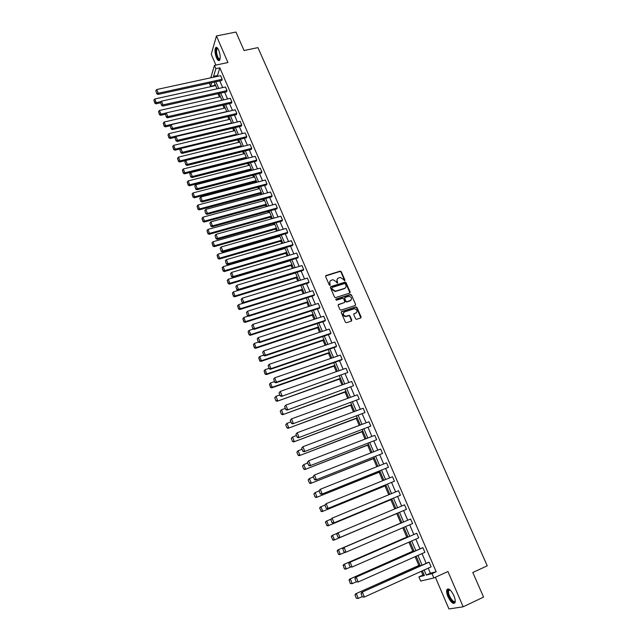 <?xml version="1.0" encoding="UTF-8"?>
<svg xmlns="http://www.w3.org/2000/svg" width="641" height="641" viewBox="0 0 641 641"><rect width="100%" height="100%" fill="white"/><g stroke="black" fill="none" stroke-linecap="round" stroke-linejoin="round"><path stroke-width="0.96" d="M344.626 280.79L344.93 280.069L341.26 271.688L340.283 271.111L326.061 275.51L325.62 276.551L329.282 284.989L330.075 285.373L329.907 283.546C329.386 281.96 329.859 280.846 331.317 280.221L333.032 279.74L336.108 281.599L337.246 283.098L337.679 282.344L337.206 281.255C336.685 279.676 337.15 278.571 338.6 277.938L340.283 277.473L343.368 279.324L344.626 280.79M344.706 280.758L341.004 272.032L340.026 271.455L325.588 275.967M330.163 285.333L329.907 283.546M337.454 283.042L337.206 281.255M447.963 596.699C446.705 593.63 446.336 591.314 446.857 589.736C448.564 587.853 450.903 589.824 453.876 595.625C455.142 598.702 455.519 601.026 455.006 602.604C453.259 604.479 450.911 602.508 447.963 596.699M216.466 57.81C214.895 53.515 214.591 50.174 215.552 47.787C216.434 46.761 217.491 47.562 218.717 50.182C220.296 54.493 220.6 57.842 219.647 60.214C218.749 61.248 217.692 60.446 216.466 57.81M435.375 577.269L448.948 608.95L463.179 606.795L483.57 597.083L472.802 572.501L487.24 565.811L257.93 47.618L244.053 50.519L235.952 32.05L216.45 35.96L211.242 54.261L215.889 65.094M355.579 318.769L356.46 319.354L360.667 318L361.091 316.934L356.933 307.456L356.035 306.871L341.685 311.534L341.252 312.6L345.395 322.159L346.533 322.703L351.34 321.101L351.773 320.035L350.002 315.949L349.113 315.364L345.795 316.301C342.959 315.204 342.558 313.729 344.602 311.871L354.529 308.714C357.382 309.771 357.798 311.238 355.779 313.12L354.233 313.633L353.8 314.691L355.579 318.769M210.793 77.793L214.455 65.398L227.932 62.538L216.45 35.96M214.455 65.398L215.865 68.691L213.573 76.351L213.902 77.12M428.236 568.158L430.391 573.198L436.184 571.756L219.847 67.842L215.865 68.691M436.184 571.756L432.034 573.647L433.877 577.95L420.656 581.058L418.885 576.892L424.406 575.53L422.395 570.802M463.179 606.795L447.931 571.516L433.877 577.95M349.754 293.097L350.186 292.048L346.084 282.697L345.13 282.112L330.868 286.591L330.427 287.641L334.514 297.071L335.443 297.656L349.754 293.097M351.492 295.036L355.619 304.451L355.194 305.509L341.076 310.124L339.938 309.571L338.176 305.501L338.616 304.443L344.353 302.584L344.794 301.526L343.624 298.842L342.703 298.257L336.357 300.244L336.028 299.099L350.563 294.451L351.492 295.036L355.619 304.451M214.951 83.875L214.639 85.798M218.004 93.706L219.39 96.967M222.868 105.132L224.174 108.201M227.763 116.63L228.989 119.514M232.691 128.208L233.837 130.892M237.651 139.85L238.708 142.35M242.643 151.572L243.62 153.872M247.658 163.367L248.556 165.474M250.495 170.025L250.735 170.594M252.714 175.241L253.524 177.14M255.463 181.691L255.823 182.549M257.802 187.196L258.523 188.887M260.462 193.438L260.951 194.584M262.922 199.223L263.555 200.713M265.494 205.256L266.103 206.69M268.082 211.33L268.627 212.612M270.558 217.155L271.295 218.877M273.266 223.517L273.723 224.582M275.654 229.133L276.519 231.145M278.49 235.784L278.851 236.641M280.79 241.184L281.776 243.5M283.747 248.139L284.019 248.772M285.95 253.307L287.064 255.935M289.043 260.567L289.211 260.983M291.15 265.518L292.392 268.451M296.382 277.809L297.761 281.046M301.647 290.173L303.161 293.73M306.943 302.624L308.593 306.502M312.279 315.156L314.066 319.354M317.648 327.775L319.579 332.302M323.056 340.467L325.123 345.331M328.496 353.255L330.708 358.455M333.977 366.123L336.333 371.66M339.49 379.079L341.998 384.961M345.042 392.124L347.702 398.357M350.635 405.248L353.439 411.843M356.26 418.469L359.224 425.424M361.925 431.778L365.041 439.093M367.63 445.183L370.907 452.867M373.374 458.676L376.804 466.736M379.16 472.257L382.749 480.694M384.985 485.934L388.742 494.764M390.842 499.708L394.768 508.922M396.747 513.577L400.785 523.056M402.796 527.783L406.755 537.086M408.926 542.182L412.772 551.212M415.096 556.684L418.829 565.442M421.313 571.283L422.924 575.057L424.086 574.769M214.479 85.429L210.609 86.279L209.303 83.202M422.924 575.057L418.885 576.892M211.682 82.681L210.609 86.279M420.344 565.979L416.177 556.204M414.15 551.452L410 541.709M408.013 537.03L403.87 527.319M401.907 522.711L397.789 513.04M395.842 508.473L391.763 498.89M389.816 494.315L385.778 484.836M383.823 480.261L379.833 470.887M377.878 466.303L373.927 457.033M371.972 452.45L368.07 443.276M366.115 438.684L362.245 429.614M360.29 425.015L356.468 416.049M354.505 411.45L350.723 402.572M348.768 397.965L345.026 389.191M343.063 384.584L339.361 375.898M337.398 371.291L333.737 362.702M331.774 358.087L328.152 349.585M326.189 344.97L322.607 336.565M320.636 331.95L317.095 323.633M315.124 319.01L311.622 310.789M309.651 306.166L306.19 298.025M304.219 293.402L300.789 285.349M298.818 280.718L295.421 272.762M293.45 268.13L290.093 260.254M288.121 255.623L284.804 247.827M282.825 243.195L279.54 235.487M277.569 230.848L274.316 223.22M272.345 218.581L269.132 211.041M267.153 206.402L263.972 198.942M261.993 194.295L258.852 186.916M256.873 182.276L253.764 174.969M251.785 170.33L248.708 163.102M246.729 158.463L243.684 151.316M241.705 146.669L238.692 139.594M236.713 134.955L233.733 127.96M231.754 123.312L228.805 116.39M226.826 111.742L223.909 104.9M221.93 100.252L219.046 93.474M217.059 88.827L214.206 82.128M424.142 570.009L426.289 575.065L432.034 573.647M215.881 81.768L218.733 88.458M220.72 93.105L223.605 99.868M225.584 104.515L228.5 111.35M230.48 115.997L233.436 122.912M235.415 127.551L238.396 134.546M240.375 139.185L243.388 146.252M245.367 150.891L248.412 158.031M250.391 162.678L253.475 169.889M255.455 174.528L258.563 181.828M260.542 186.467L263.691 193.846M265.662 198.478L268.843 205.937M270.822 210.577L274.036 218.108M276.015 222.748L279.268 230.359M281.239 234.999L284.524 242.699M286.503 247.33L289.82 255.11M291.799 259.741L295.156 267.609M297.128 272.241L300.517 280.197M302.496 284.82L305.925 292.865M307.896 297.48L311.366 305.613M313.337 310.236L316.838 318.449M318.809 323.072L322.351 331.381M324.322 335.988L327.904 344.393M329.867 349L333.488 357.494M335.459 362.101L339.121 370.682M341.084 375.289L344.786 383.967M346.749 388.566L350.491 397.34M352.446 401.939L356.228 410.809M358.191 415.4L362.013 424.366M363.976 428.957L367.838 438.019M369.793 442.611L373.703 451.769M375.658 456.352L379.608 465.614M381.563 470.198L385.553 479.556M387.509 484.131L391.547 493.602M393.494 498.169L397.58 507.744M399.527 512.303L403.646 521.966M405.609 526.573L409.751 536.277M411.738 540.948L415.897 550.683M417.916 555.427L422.082 565.194M430.391 573.198L426.289 575.065M219.847 67.842L217.507 75.502L217.836 76.263M219.815 80.902L222.675 87.585M224.662 92.224L227.547 98.97M229.534 103.61L232.451 110.436M234.438 115.076L237.386 121.974M239.365 126.606L242.354 133.584M244.333 138.216L247.354 145.267M249.333 149.906L252.378 157.029M254.365 161.66L257.442 168.863M259.429 173.495L262.538 180.778M264.525 185.409L267.674 192.773M269.653 197.404L272.834 204.84M274.813 209.471L278.034 216.995M280.005 221.618L283.258 229.222M285.237 233.845L288.53 241.529M290.501 246.152L293.826 253.924M295.805 258.539L299.163 266.4M301.134 271.015L304.531 278.955M306.51 283.57L309.94 291.599M311.911 296.206L315.388 304.323M317.359 308.93L320.869 317.135M322.84 321.742L326.381 330.035M328.352 334.642L331.934 343.023M333.905 347.622L337.527 356.1M339.498 360.691L343.159 369.256M345.13 373.855L348.832 382.517M350.795 387.108L354.537 395.858M356.5 400.449L360.29 409.295M362.245 413.886L366.075 422.828M368.038 427.411L371.9 436.457M373.863 441.032L377.773 450.174M379.728 454.749L383.679 463.988M385.634 468.563L389.632 477.906M391.587 482.465L395.625 491.919M397.58 496.479L401.659 506.029M403.614 510.581L407.732 520.22M409.695 524.811L413.838 534.498M415.833 539.161L419.991 548.872M422.01 553.608L426.185 563.351M217.507 75.502L213.573 76.351M429.125 562.181L361.628 592.38L428.228 562.429L429.125 562.181L431.129 566.852L364.376 597.035L362.405 596.939L361.027 593.558L362.405 596.939M422.916 547.686L355.499 577.389L422.034 547.967L422.916 547.686L424.903 552.326L358.215 581.972L356.26 581.9L354.89 578.543L356.26 581.9M416.746 533.296L349.417 562.502L416.746 533.296L418.717 537.895L352.101 567.021L350.154 566.973L348.792 563.631L350.154 566.973M410.625 519.01L343.376 547.726L410.625 519.01L412.58 523.577L345.307 552.454L344.097 552.149L342.751 548.832L344.097 552.149M336.741 534.145L338.087 537.43L336.741 534.145L337.374 533.064L404.543 504.82L406.482 509.355L339.289 537.751L406.482 509.355M330.78 519.555L332.118 522.824L330.78 519.555L332.102 518.144L398.502 490.726L400.433 495.237L333.32 523.152L400.433 495.237M324.867 505.076L326.189 508.321L324.867 505.076L326.181 503.658L392.508 476.736L394.423 481.215L327.399 508.666L394.423 481.215M318.994 490.702L320.308 493.923L318.994 490.702L320.292 489.275L386.555 462.85L388.454 467.289L321.518 494.283L388.454 467.289M313.161 476.431L314.467 479.62L313.161 476.431L314.451 474.989L380.642 449.053L382.533 453.459L315.676 479.997L382.533 453.459M307.368 462.257L308.666 465.43L307.368 462.257L308.65 460.815L374.769 435.351L376.644 439.734L309.875 465.815L376.644 439.734M301.615 448.187L302.905 451.336L301.615 448.187L302.889 446.729L368.936 421.746L370.802 426.097L304.114 451.737L370.802 426.097M295.91 434.213L297.184 437.346L295.91 434.213L297.168 432.755L363.151 408.237L365.001 412.556L298.402 437.755L365.001 412.556M290.237 420.344L291.511 423.453L290.237 420.344L291.487 418.877L357.398 394.816L359.232 399.111L292.721 423.869L359.232 399.111M284.612 406.57L285.87 409.655L284.612 406.57L285.854 405.088L351.685 381.491L353.512 385.754L287.088 410.088L353.512 385.754M279.019 392.893L280.269 395.954L279.019 392.893L280.253 391.403L346.012 368.255L347.823 372.485L281.487 396.402L347.823 372.485M273.683 379.047L274.717 382.348L273.683 379.047L274.693 377.813L340.379 355.114L342.182 359.313L276.471 382.164L275.934 382.805L341.517 359.994L342.182 359.313M268.162 365.546L269.196 368.839L268.162 365.546L269.172 364.32L334.786 342.054L336.573 346.228L270.935 368.639L270.414 369.312L335.924 346.933L336.573 346.228M262.69 352.141L263.707 355.426L262.69 352.141L263.691 350.915L329.226 329.089L331.004 333.232L265.438 355.202L264.933 355.907L330.363 333.961L331.004 333.232M257.249 338.833L258.267 342.102L257.249 338.833L258.243 337.607L323.705 316.205L325.468 320.324L259.982 341.869L259.485 342.59L324.843 321.085L325.468 320.324M251.841 325.612L252.858 328.873L251.841 325.612L252.834 324.394L318.224 303.409L319.971 307.504L254.565 328.617L254.084 329.378L319.362 308.281L319.971 307.504M246.473 312.479L247.49 315.733L246.473 312.479L247.466 311.27L312.776 290.702L314.515 294.772L249.181 315.46L248.716 316.245L313.922 295.573L314.515 294.772M241.144 299.443L242.154 302.68L241.144 299.443L242.13 298.233L307.368 278.082L309.098 282.12L243.836 302.4L243.38 303.209L308.513 282.945L309.098 282.12M235.848 286.487L236.858 289.724L235.848 286.487L236.833 285.285L301.991 265.542L303.706 269.549L238.532 289.42L238.083 290.253L303.137 270.406L303.706 269.549M230.592 273.627L231.601 276.848L230.592 273.627L231.577 272.425L296.647 253.083L298.361 257.065L233.252 276.535L232.827 277.393L297.801 257.946L298.361 257.065M225.376 260.855L226.377 264.06L225.376 260.855L226.345 259.653L291.351 240.712L293.041 244.67L228.02 263.731L227.603 264.621L292.496 245.567L293.041 244.67M220.184 248.163L221.185 251.368L220.184 248.163L221.161 246.961L286.078 228.412L287.761 232.346L222.82 251.024L222.411 251.929L287.232 233.268L287.761 232.346M215.031 235.559L216.033 238.748L215.031 235.559L216.001 234.366L280.846 216.201L282.521 220.111L217.652 238.396L217.259 239.325L282 221.057L282.521 220.111M209.919 223.036L210.913 226.225L209.919 223.036L210.881 221.85L275.646 204.07L277.305 207.948L212.516 225.848L212.139 226.802L276.8 208.918L277.305 207.948M204.832 210.601L205.825 213.774L204.832 210.601L205.793 209.415L270.478 192.02L272.129 195.874L207.42 213.389L207.051 214.366L271.64 196.859L272.129 195.874M199.784 198.253L200.777 201.418L199.784 198.253L200.745 197.067L265.342 180.041L266.985 183.871L202.356 201.018L202.003 202.019L266.504 184.88L266.985 183.871M194.768 185.978L195.753 189.135L194.768 185.978L195.721 184.8L260.246 168.142L261.881 171.948L197.332 188.718L196.987 189.744L261.408 172.982L261.881 171.948M189.784 173.791L190.77 176.932L189.784 173.791L190.738 172.613L255.182 156.324L256.801 160.106L192.332 176.507L192.004 177.557L256.344 161.155L256.801 160.106M184.84 161.676L185.818 164.817L184.84 161.676L185.786 160.506L250.142 144.578L251.753 148.335L187.372 164.376L187.052 165.45L251.312 149.409L251.753 148.335M179.921 149.649L180.898 152.782L179.921 149.649L180.866 148.48L245.142 132.911L246.745 136.637L182.437 152.326L182.132 153.415L246.312 137.735L246.745 136.637M175.033 137.703L176.011 140.82L175.033 137.703L175.979 136.533L240.175 121.309L241.761 125.019L177.541 140.355L177.245 141.469L241.345 126.133L241.761 125.019M170.186 125.828L171.155 128.937L170.186 125.828L171.123 124.666L235.239 109.787L236.817 113.473L172.677 128.456L172.389 129.594L236.409 114.611L236.817 113.473M165.362 114.034L166.331 117.135L165.362 114.034L166.299 112.872L230.327 98.345L231.898 102.007L167.838 116.646L167.565 117.8L231.497 103.161L231.898 102.007M160.571 102.312L161.54 105.404L160.571 102.312L161.5 101.158L225.456 86.968L227.01 90.605L163.038 104.9L162.774 106.077L226.626 91.783L227.01 90.605M155.811 90.669L156.781 93.754L155.811 90.669L156.741 89.516L220.608 75.662L222.163 79.276L158.263 93.241L158.015 94.435L221.786 80.47L222.163 79.276M337.326 278.907L336.942 281.591M330.019 281.207L329.65 283.883M349.93 293.009L345.82 283.026L344.866 282.449L330.403 287.032M345.371 283.907L344.586 283.53L332.222 287.432L331.91 288.17L332.415 289.323L335.411 291.19L344.497 288.386C345.94 287.753 346.404 286.639 345.876 285.061L345.371 283.907M345.467 287.793L344.233 288.714L335.155 291.519L332.158 289.652L331.653 288.498M355.354 305.428L355.346 304.763M344.538 302.496L338.16 304.852M351.22 295.357L350.098 294.812L335.684 299.451M350.282 300.661C352.318 298.754 351.877 297.296 348.968 296.286L345.154 297.44L344.722 298.49L345.884 301.174L347.021 301.719L351.028 300.22M344.706 297.849L344.722 298.49M350.018 300.982L346.533 302.071L345.619 301.486L344.457 298.81M356.484 312.712L353.8 314.01M343.584 312.624C342.486 314.627 343.127 315.949 345.531 316.606L346.477 316.189M351.5 321.029L349.73 316.253L348.84 315.668L346.212 316.494M360.811 317.936L356.66 307.768L355.763 307.183L341.244 311.927M161.163 101.574L156.268 102.664L154.769 98.994L215.672 85.565M154.898 102.696L153.856 100.132L154.802 103.161L154.898 102.696L156.268 102.664L156.019 103.826L160.482 102.832M154.769 98.994L153.856 100.132M154.802 103.161L156.019 103.826M156.741 89.516L158.263 93.241L156.877 93.274M158.015 94.435L156.781 93.754M166.211 112.976L160.955 114.17L159.449 110.476L220.432 96.735M159.585 114.194L158.527 111.614L159.481 114.651L159.585 114.194L160.955 114.17L160.699 115.308L165.306 114.258M159.449 110.476L158.527 111.614M159.481 114.651L160.699 115.308M226.754 111.582L165.666 125.748L164.152 122.03L225.215 107.968M164.296 125.772L163.231 123.168L164.192 126.221L165.666 125.748L165.402 126.862L170.258 125.732M164.152 122.03L163.231 123.168M164.192 126.221L165.402 126.862M161.5 101.158L163.038 104.9L161.644 104.932M162.774 106.077L161.54 105.404M166.299 112.872L167.838 116.646L166.444 116.67M167.565 117.8L166.331 117.135M220.047 59.156C218.156 60.022 216.794 57.45 215.953 51.44C215.921 49.261 216.313 48.147 217.147 48.099L217.692 48.331M217.804 48.492L216.962 48.82L216.506 51.536C217.147 56.616 218.341 59.092 220.079 58.964M216.53 47.354L215.624 51.072C216.145 56.192 217.395 59.341 219.39 60.51M455.238 600.946L455.198 601.122C454.221 605.889 446.673 594.944 447.931 590.657L448.74 589.584L449.966 589.824M450.038 589.888L448.604 590.85C447.474 594.608 453.972 604.455 455.23 600.849M447.947 588.863L447.402 589.888C446.256 593.622 451.929 603.966 454.693 603.117M231.577 122.904L170.418 137.398L168.895 133.657L230.031 119.266M169.04 137.422L167.966 134.802L168.928 137.855L170.418 137.398L170.137 138.496L175.402 137.246M168.895 133.657L167.966 134.802M168.928 137.855L170.137 138.496M171.123 124.666L172.677 128.456L171.267 128.48M172.389 129.594L171.155 128.937M236.433 134.306L175.193 149.121L173.663 145.355L234.878 130.644M173.807 149.145L172.733 146.509L173.695 149.569L175.193 149.121L174.905 150.202L180.586 148.824M173.663 145.355L172.733 146.509M173.695 149.569L174.905 150.202M175.979 136.533L177.541 140.355L176.131 140.371M177.245 141.469L176.011 140.82M241.32 145.779L180.009 160.923L178.462 157.133L239.75 142.094M178.615 160.939L177.533 158.287L178.494 161.364L180.009 160.923L179.704 161.981L241.689 146.645M178.462 157.133L177.533 158.287M178.494 161.364L179.704 161.981M180.866 148.48L182.437 152.326L181.018 152.342M182.132 153.415L180.898 152.782M246.24 157.317L184.848 172.806L183.294 168.992L244.662 153.608M183.446 172.814L182.356 170.145L183.326 173.23L184.848 172.806L184.536 173.839L246.601 158.159M183.294 168.992L182.356 170.145M183.326 173.23L184.536 173.839M185.786 160.506L187.372 164.376L185.946 164.392M187.052 165.45L185.818 164.817M251.192 168.936L189.72 184.76L188.158 180.922L249.597 165.202M188.31 184.768L187.22 182.076L188.182 185.169L189.72 184.76L189.399 185.778L251.536 169.753M188.158 180.922L187.22 182.076M188.182 185.169L189.399 185.778M190.738 172.613L192.332 176.507L190.898 176.515M192.004 177.557L190.77 176.932M256.168 180.626L194.624 196.795L193.045 192.933L254.573 176.868M193.213 196.795L192.108 194.095L193.077 197.196L194.624 196.795L194.295 197.789L256.504 181.419M193.045 192.933L192.108 194.095M193.077 197.196L194.295 197.789M195.721 184.8L197.332 188.718L195.89 188.726M196.987 189.744L195.753 189.135M261.183 192.388L199.559 208.91L197.973 205.024L259.573 188.614M198.141 208.91L197.035 206.186L198.005 209.295L199.559 208.91L199.215 209.879L261.512 193.157M197.973 205.024L197.035 206.186M198.005 209.295L199.215 209.879M266.223 204.231L204.527 221.105L202.933 217.187L264.605 200.425M203.101 221.097L201.987 218.357L202.965 221.474L204.527 221.105L204.175 222.05L266.544 204.976M202.933 217.187L201.987 218.357M202.965 221.474L204.175 222.05M271.303 216.145L209.527 233.38L207.924 229.438L269.677 212.323M208.101 233.364L206.971 230.608L207.956 233.733L209.527 233.38L209.166 234.302L271.608 216.866M207.924 229.438L206.971 230.608M207.956 233.733L209.166 234.302M276.415 228.14L214.567 245.735L212.948 241.769L274.773 224.286M213.124 245.719L211.995 242.939L212.972 246.08L214.567 245.735L214.19 246.633L276.704 228.829M212.948 241.769L211.995 242.939M212.972 246.08L214.19 246.633M281.559 240.215L219.631 258.171L218.004 254.181L279.901 236.337M218.188 258.147L217.051 255.35L218.036 258.499L219.631 258.171L219.246 259.052L281.84 240.872M218.004 254.181L217.051 255.35M218.036 258.499L219.246 259.052M286.735 252.362L224.735 270.694L223.1 266.672L285.069 248.46M223.284 270.662L222.139 267.85L223.124 271.007L224.735 270.694L224.334 271.544L287 252.995M223.1 266.672L222.139 267.85M223.124 271.007L224.334 271.544M291.943 264.589L229.871 283.298L228.22 279.252L290.269 260.663M228.412 283.266L227.259 280.429L228.244 283.594L229.871 283.298L229.454 284.123L292.2 265.198M228.22 279.252L227.259 280.429M228.244 283.594L229.454 284.123M297.184 276.904L235.039 295.99L233.38 291.911L295.501 272.946M233.58 295.95L232.419 293.097L233.404 296.27L235.039 295.99L234.614 296.791L297.432 277.481M233.38 291.911L232.419 293.097M233.404 296.27L234.614 296.791M302.464 289.291L240.247 308.762L238.572 304.659L243.324 303.177M238.773 308.722L237.603 305.845L238.604 309.034L240.247 308.762L239.806 309.539L302.704 289.844M238.572 304.659L237.603 305.845M238.604 309.034L239.806 309.539M307.776 301.767L245.487 321.622L243.804 317.487L248.291 316.069M344.946 288.346L344.538 288.378M244.013 321.574L242.835 318.681L243.828 321.878L245.487 321.622L245.038 322.375L308 302.288M243.804 317.487L242.835 318.681M243.828 321.878L245.038 322.375M200.745 197.067L202.356 201.018L200.913 201.018M202.003 202.019L200.777 201.418M205.793 209.415L207.42 213.389L205.969 213.389M207.051 214.366L205.825 213.774M210.881 221.85L212.516 225.848L211.065 225.84M212.139 226.802L210.913 226.225M216.001 234.366L217.652 238.396L216.185 238.38M217.259 239.325L216.033 238.748M221.161 246.961L222.82 251.024L221.345 251M222.411 251.929L221.185 251.368M226.345 259.653L228.02 263.731L226.537 263.707M227.603 264.621L226.377 264.06M231.577 272.425L233.252 276.535L231.77 276.503M232.827 277.393L231.601 276.848M236.833 285.285L238.532 289.42L237.034 289.387M238.083 290.253L236.858 289.724M242.13 298.233L243.836 302.4L242.338 302.36M243.38 303.209L242.154 302.68M247.466 311.27L249.181 315.46L247.674 315.42M248.716 316.245L247.49 315.733M313.129 314.314L250.767 334.57L249.069 330.411L253.291 329.049M249.277 334.522L248.091 331.605L249.093 334.81L250.767 334.57L250.302 335.299L313.337 314.811M249.069 330.411L248.091 331.605M249.093 334.81L250.302 335.299M252.834 324.394L254.565 328.617L253.051 328.569M254.084 329.378L252.858 328.873M318.513 326.958L256.079 347.606L254.373 343.416L258.315 342.118M254.581 347.55L253.387 344.618L254.397 347.831L256.079 347.606L255.599 348.311L318.713 327.423M254.373 343.416L253.387 344.618M254.397 347.831L255.599 348.311M258.243 337.607L259.982 341.869L258.459 341.813M259.485 342.59L258.267 342.102M323.929 339.674L261.424 360.731L259.709 356.516L263.619 355.202M259.925 360.667L258.724 357.718L259.733 360.939L261.424 360.731L260.935 361.404L324.114 340.115M259.709 356.516L258.724 357.718M259.733 360.939L260.935 361.404M263.691 350.915L265.438 355.202L263.916 355.146M264.933 355.907L263.707 355.426M329.386 352.486L266.808 373.943L265.078 369.697L268.996 368.367M265.302 373.879L264.092 370.907L265.102 374.136L266.808 373.943L266.303 374.592L329.562 352.887M265.078 369.697L264.092 370.907M265.102 374.136L266.303 374.592M269.172 364.32L270.935 368.639L269.404 368.567M270.414 369.312L269.196 368.839M334.882 365.378L272.233 387.252L270.494 382.973L274.412 381.611M270.718 387.18L269.5 384.191L270.51 387.428L272.233 387.252L271.712 387.877L335.043 365.755M270.494 382.973L269.5 384.191M270.51 387.428L271.712 387.877M274.693 377.813L276.471 382.164L274.925 382.092M275.934 382.805L274.717 382.348M274.733 397.805L275.959 400.809L274.733 397.805L275.934 396.346L279.869 394.96M340.411 378.358L277.16 401.242L340.555 378.703M274.941 397.556L275.934 396.346L277.689 400.649L276.167 400.569M275.959 400.809L277.16 401.242M279.244 392.645L280.253 391.403L282.04 395.785L280.494 395.705M281.487 396.402L280.269 395.954M280.205 411.258L281.439 414.286L280.205 411.258L281.423 409.807L285.357 408.389M345.98 391.419L282.641 414.711L346.108 391.731M280.421 411.025L281.423 409.807L283.186 414.142L281.663 414.054M281.439 414.286L282.641 414.711M284.836 406.33L285.854 405.088L287.657 409.495L286.094 409.415M287.088 410.088L285.87 409.655M285.726 424.799L286.968 427.851L285.726 424.799L286.944 423.356L290.886 421.914M351.58 404.575L288.162 428.26L351.701 404.856M285.942 424.582L286.944 423.356L288.722 427.723L287.192 427.635M286.968 427.851L288.162 428.26M291.278 438.444L292.528 441.513L291.278 438.444L292.512 437.01L296.446 435.535M357.221 417.82L293.722 441.913L357.325 418.068M291.503 438.236L292.512 437.01L294.299 441.401L292.753 441.312M292.528 441.513L293.722 441.913M296.863 452.177L298.129 455.27L296.863 452.177L298.105 450.751L302.055 449.253M362.902 431.153L299.323 455.663L362.998 431.369M297.103 451.977L298.105 450.751L299.916 455.174L298.361 455.078M298.129 455.27L299.323 455.663M302.496 466.007L303.762 469.124L302.496 466.007L303.746 464.589L307.696 463.066M368.623 444.582L304.964 469.5L368.703 444.766M302.736 465.823L303.746 464.589L305.565 469.052L304.002 468.948M303.762 469.124L304.964 469.5M308.169 479.941L309.443 483.074L308.169 479.941L309.427 478.531L313.385 476.976M374.384 458.099L310.637 483.442L374.448 458.251M308.409 479.764L309.427 478.531L311.254 483.018L309.691 482.905M309.443 483.074L310.637 483.442M313.874 493.963L315.164 497.128L313.874 493.963L315.148 492.568L319.106 490.982M380.185 471.712L316.358 497.48L380.233 471.824M314.13 493.802L315.148 492.568L316.991 497.087L315.412 496.967M315.164 497.128L316.358 497.48M319.627 508.097L321.181 511.133L319.627 508.097L320.26 507.071L324.875 505.092M386.018 485.413L322.111 511.614L386.058 485.493M319.883 507.944L320.909 506.702L322.76 511.254L321.181 511.133M320.925 511.278L322.111 511.614M325.42 522.319L326.99 525.396L325.42 522.319L326.053 521.277L331.028 519.154M391.899 499.219L327.912 525.852L391.915 499.259M325.684 522.183L326.71 520.933L328.577 525.524L326.99 525.396M326.726 525.524L327.912 525.852M331.253 536.645L332.831 539.754L331.253 536.645L331.878 535.588L337.23 533.312M397.821 513.112L333.753 540.195L397.821 513.12M331.517 536.525L332.551 535.275L334.434 539.89L332.831 539.754M332.567 539.874L333.753 540.195M401.859 522.591L337.743 549.994L401.867 522.607M344.978 552.366L339.634 554.633L338.448 554.329L337.398 550.972L338.448 554.329M337.398 550.972L338.44 549.714L340.331 554.361L338.728 554.225M337.126 551.084L337.743 549.994M290.469 420.119L291.487 418.877L293.306 423.308L291.743 423.228M292.721 423.869L291.511 423.453M296.142 434.005L297.168 432.755L298.994 437.226L297.424 437.13M298.402 437.755L297.184 437.346M301.863 447.987L302.889 446.729L304.731 451.232L303.145 451.136M304.114 451.737L302.905 451.336M307.616 462.065L308.65 460.815L310.5 465.342L308.914 465.238M309.875 465.815L308.666 465.43M313.417 476.247L314.451 474.989L316.317 479.556L314.723 479.444M315.676 479.997L314.467 479.62M319.25 490.533L320.292 489.275L322.175 493.874L320.572 493.754M321.518 494.283L320.308 493.923M325.131 504.924L326.181 503.658L328.072 508.289L326.461 508.169M327.399 508.666L326.189 508.321M331.06 519.418L332.102 518.144L334.017 522.816L332.391 522.679M333.32 523.152L332.118 522.824M337.022 534.017L338.079 532.743L340.002 537.438L338.368 537.302M339.289 537.751L338.087 537.43M343.031 548.72L344.089 547.438L346.028 552.173L344.385 552.037M343.376 547.726L342.751 548.832M407.836 536.621L343.656 564.505L407.852 536.669M350.563 567.069L345.555 569.176L344.369 568.888L343.32 565.514L344.369 568.888M343.32 565.514L344.361 564.256L346.268 568.944L344.658 568.799M343.039 565.618L343.656 564.505M349.089 563.535L350.146 562.253L352.101 567.021L350.451 566.868M349.417 562.502L348.792 563.631M413.854 550.739L349.609 579.119L413.886 550.827M356.244 581.852L352.254 583.622L350.339 583.558L349.289 580.169L350.339 583.558M349.289 580.169L350.331 578.911L352.254 583.622L350.635 583.47M349 580.257L349.609 579.119M355.186 578.454L356.252 577.164L358.215 581.972L356.564 581.82M355.499 577.389L354.89 578.543M419.911 564.961L355.603 593.846L419.959 565.082M362.269 596.611L358.279 598.414L356.356 598.325L355.002 595L356.356 598.325M355.298 594.928L356.348 593.662L358.279 598.414L356.652 598.253M355.002 595L355.603 593.846M361.332 593.486L362.397 592.196L364.376 597.035L362.718 596.875M361.628 592.38L361.027 593.558M217.611 48.452L217.147 48.099M217.9 48.628L216.962 48.82M449.357 589.864L448.74 589.584M450.054 589.896L448.708 590.521"/></g></svg>
